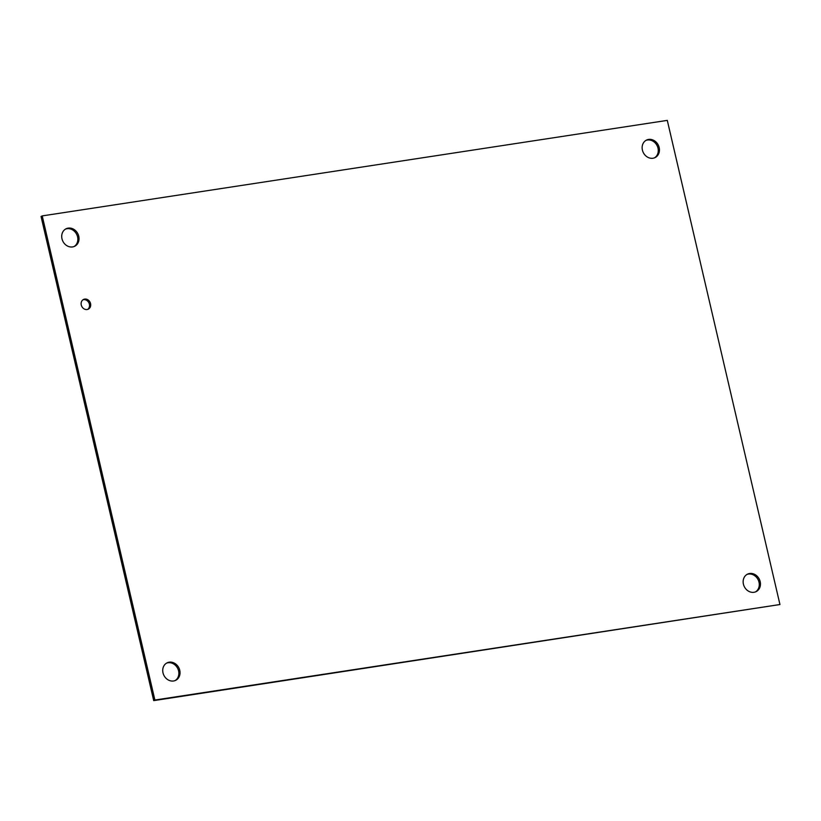 <?xml version="1.0" encoding="UTF-8"?>
<svg xmlns="http://www.w3.org/2000/svg" width="821" height="821" viewBox="0 0 821 821"><rect width="100%" height="100%" fill="white"/><g stroke="black" fill="none" stroke-linecap="round" stroke-linejoin="round"><path stroke-width="1.23" d="M87.129 309.517A5.398 4.639 -116.3 0 1 81.474 305.699A5.398 4.639 -116.3 0 1 83.516 299.47A5.398 4.639 -116.3 0 1 90.074 302.251A5.398 4.639 -116.3 0 1 88.309 309.148A5.398 4.639 -116.3 0 1 87.129 309.517M87.693 309.384A5.398 4.639 63.7 0 0 88.904 302.826A5.398 4.639 63.7 0 0 82.952 299.809M173.57 680.978A9.739 8.374 -116.3 0 1 163.369 674.103A9.739 8.374 -116.3 0 1 167.063 662.855A9.739 8.374 -116.3 0 1 178.886 667.873A9.739 8.374 -116.3 0 1 175.704 680.311A9.739 8.374 -116.3 0 1 173.57 680.978M175.099 680.578A9.739 8.374 63.7 0 0 177.716 668.448A9.739 8.374 63.7 0 0 166.489 663.173M72.556 246.926A9.739 8.374 -116.3 0 1 62.355 240.05A9.739 8.374 -116.3 0 1 66.049 228.802A9.739 8.374 -116.3 0 1 77.882 233.811A9.739 8.374 -116.3 0 1 74.69 246.259A9.739 8.374 -116.3 0 1 72.556 246.926M74.095 246.526A9.739 8.374 63.7 0 0 76.702 234.396A9.739 8.374 63.7 0 0 65.475 229.121M753.986 592.29A9.739 8.374 -116.3 0 1 743.785 585.414A9.739 8.374 -116.3 0 1 747.479 574.166A9.739 8.374 -116.3 0 1 759.302 579.174A9.739 8.374 -116.3 0 1 756.12 591.623A9.739 8.374 -116.3 0 1 753.986 592.29M755.525 591.879A9.739 8.374 63.7 0 0 758.132 579.759A9.739 8.374 63.7 0 0 746.905 574.474M652.982 158.237A9.739 8.374 -116.3 0 1 642.781 151.362A9.739 8.374 -116.3 0 1 646.466 140.104A9.739 8.374 -116.3 0 1 658.298 145.122A9.739 8.374 -116.3 0 1 655.117 157.56A9.739 8.374 -116.3 0 1 652.982 158.237M654.511 157.827A9.739 8.374 63.7 0 0 657.128 145.697A9.739 8.374 63.7 0 0 645.901 140.422M42.22 215.902L667.288 120.379L779.95 604.523L154.882 700.036L42.22 215.902L41.05 216.477L153.712 700.621L154.882 700.036M153.712 700.621L779.95 604.523"/></g></svg>
